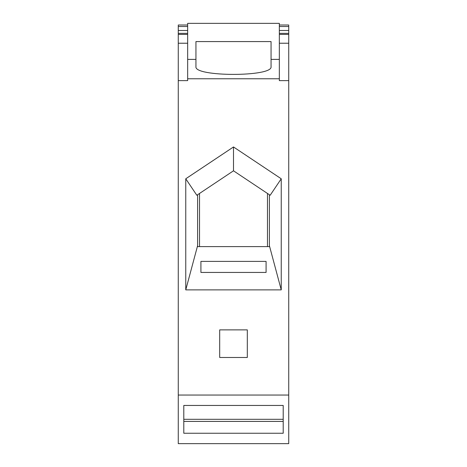 <?xml version="1.0" encoding="UTF-8"?>
<svg xmlns="http://www.w3.org/2000/svg" width="467" height="467" viewBox="0 0 467 467"><rect width="100%" height="100%" fill="white"/><g stroke="black" fill="none" stroke-linecap="round" stroke-linejoin="round"><path stroke-width="0.7" d="M279.342 59.397L271.058 59.397L271.058 66.705C272.874 76.956 194.126 76.956 195.942 66.705L195.942 59.397L187.658 59.397L187.658 23.35L279.342 23.35L279.342 80.622L288.729 80.622L288.729 25.008L279.342 25.008M288.729 80.622L288.729 443.65L178.271 443.65L178.271 80.622L187.658 80.622L187.658 59.397M187.658 30.483L178.271 30.483L178.271 25.008L187.658 25.008M178.271 30.483L178.271 80.622M288.729 34.395L279.342 34.395M187.658 34.395L178.271 34.395M288.729 43.233L279.342 43.233M187.658 43.233L178.271 43.233M279.342 78.765L187.658 78.765M247.306 329.877L247.306 357.488L219.694 357.488L219.694 329.877L247.306 329.877M185.761 178.785L185.761 289.873L281.239 289.873L281.239 178.785L270.171 195.259L233.5 170.811L196.829 195.259L185.761 178.785L233.5 146.959L281.239 178.785M178.271 395.047L288.729 395.047M283.206 405.449L283.206 433.253L183.794 433.253L183.794 405.449L183.794 419.302L283.206 419.302L283.206 405.449L183.794 405.449M266.085 261.392L200.915 261.392L200.915 272.436L266.085 272.436L266.085 261.392M271.058 59.397L271.058 41.575L195.942 41.575L195.942 59.397M185.761 289.873L197.599 245.689L197.599 194.745M233.5 146.959L233.5 170.811M281.239 289.873L269.401 245.689L269.401 246.617L197.599 246.617L197.599 245.689M269.401 194.745L269.401 245.689M183.794 421.415L283.206 421.415M199.532 193.461L199.532 246.617M267.468 246.617L267.468 193.461M288.729 26.496L279.342 26.496M187.658 26.496L178.271 26.496M288.729 30.483L279.342 30.483M288.729 33.361L279.342 33.361M187.658 33.361L178.271 33.361"/></g></svg>
